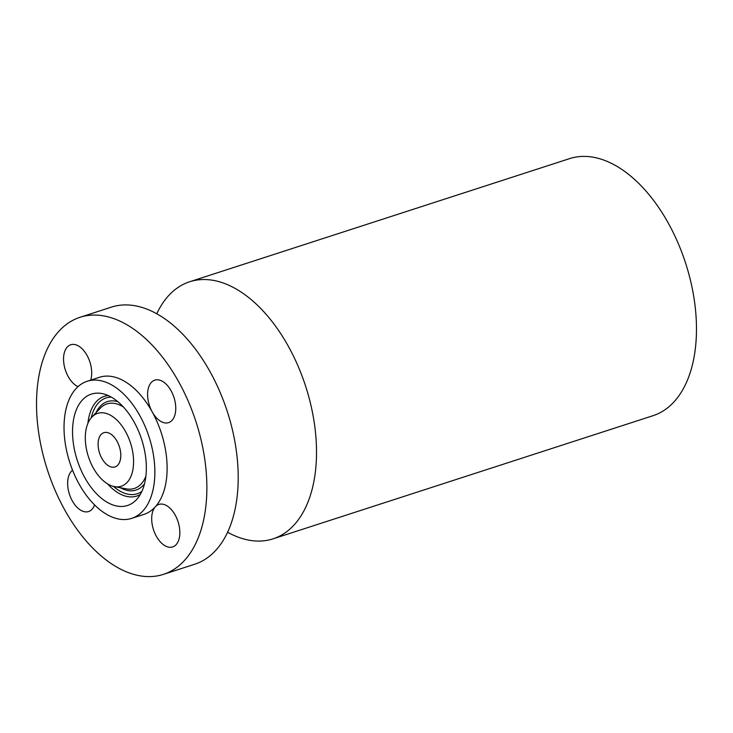 <?xml version="1.0" encoding="UTF-8"?>
<svg xmlns="http://www.w3.org/2000/svg" width="733" height="733" viewBox="0 0 733 733"><rect width="100%" height="100%" fill="white"/><g stroke="black" fill="none" stroke-linecap="round" stroke-linejoin="round"><path stroke-width="1.1" d="M131.665 518.368L143.915 514.401A72.072 41.644 -108 0 0 155.341 506.778A72.072 41.644 -108 0 0 165.86 483.056A72.072 41.644 -108 0 0 152.217 411.909A22.338 12.91 -108 0 0 168.572 422.639A22.338 12.91 -108 0 0 174.985 401.217A22.338 12.91 -108 0 0 154.791 380.134A22.338 12.91 -108 0 0 148.378 401.565A22.338 12.91 -108 0 0 152.217 411.909A72.072 41.644 -108 0 0 99.477 377.275L87.227 381.252A72.072 41.644 -108 0 0 65.292 412.597A72.072 41.644 -108 0 0 82.023 488.993A72.072 41.644 -108 0 0 131.665 518.368A72.072 41.644 -108 0 0 153.6 487.024A72.072 41.644 -108 0 0 136.869 410.617A72.072 41.644 -108 0 0 87.227 381.252M38.904 376.056A135.129 78.092 -108 0 0 70.276 519.312A135.129 78.092 -108 0 0 163.358 574.388A135.129 78.092 -108 0 0 204.489 515.62A135.129 78.092 -108 0 0 173.125 372.364A135.129 78.092 -108 0 0 80.034 317.288A135.129 78.092 -108 0 0 38.904 376.056M72.558 470.229A22.338 12.91 -108 0 0 68.416 490.459A22.338 12.91 -108 0 0 88.601 511.542A22.338 12.91 -108 0 0 94.584 504.945M90.672 380.134A22.338 12.91 -108 0 0 87.841 356.925A22.338 12.91 -108 0 0 73.007 344.382A22.338 12.91 -108 0 0 70.744 344.748A22.338 12.91 -108 0 0 64.055 364.768A22.338 12.91 -108 0 0 78 386.658M161.15 504.047A22.338 12.91 -108 0 0 158.887 504.423A22.338 12.91 -108 0 0 155.341 506.778A22.338 12.91 -108 0 0 154.022 531.187A22.338 12.91 -108 0 0 170.386 547.294A22.338 12.91 -108 0 0 172.658 546.928A22.338 12.91 -108 0 0 178.614 523.591A22.338 12.91 -108 0 0 161.15 504.047M163.358 574.388L194.694 564.236A135.129 78.092 -108 0 0 235.824 505.458A135.129 78.092 -108 0 0 204.452 362.203A135.129 78.092 -108 0 0 111.37 307.136L80.034 317.288M145.326 480.042A58.558 33.837 -108 0 0 101.905 393.548A58.558 33.837 -108 0 0 73.566 419.569A58.558 33.837 -108 0 0 91.891 488.407A58.558 33.837 -108 0 0 136.338 499.805A58.558 33.837 -108 0 0 145.326 480.042M85.972 430.033A38.308 22.137 -108 0 0 114.385 486.611A38.308 22.137 -108 0 0 132.911 469.587A38.308 22.137 -108 0 0 120.927 424.563A38.308 22.137 -108 0 0 91.854 417.104A38.308 22.137 -108 0 0 85.972 430.033M120.487 459.115A18.013 10.409 -108 0 0 116.3 440.011A18.013 10.409 -108 0 0 103.894 432.672A18.013 10.409 -108 0 0 98.405 440.506A18.013 10.409 -108 0 0 102.593 459.609A18.013 10.409 -108 0 0 114.999 466.948A18.013 10.409 -108 0 0 120.487 459.115M227.597 532.231A135.129 78.092 -108 0 0 273.006 538.856L652.966 415.712A135.129 78.092 -108 0 0 694.096 356.944A135.129 78.092 -108 0 0 662.724 213.688A135.129 78.092 -108 0 0 569.642 158.612L189.682 281.756A135.129 78.092 -108 0 0 156.78 313.751M273.006 538.856A135.129 78.092 -108 0 0 314.136 480.078A135.129 78.092 -108 0 0 282.764 336.823A135.129 78.092 -108 0 0 189.682 281.756M108.172 395.527A52.437 30.3 -108 0 0 88.519 419.102A52.437 30.3 -108 0 0 87.923 423.308M107.559 483.899A52.437 30.3 -108 0 0 140.25 494.518M113.496 486.419A50.375 29.109 -108 0 0 141.845 491.449M111.269 397.084A50.375 29.109 -108 0 0 91.249 417.783M117.903 401.711A46.481 26.864 -108 0 0 96.014 412.716M120.322 487.729A46.481 26.864 -108 0 0 144.511 483.798M114.385 486.611L126.369 488.865A44.429 25.673 -108 0 0 145.885 476.212M123.474 407.044A44.429 25.673 -108 0 0 100.238 408.254L91.854 417.104"/></g></svg>
